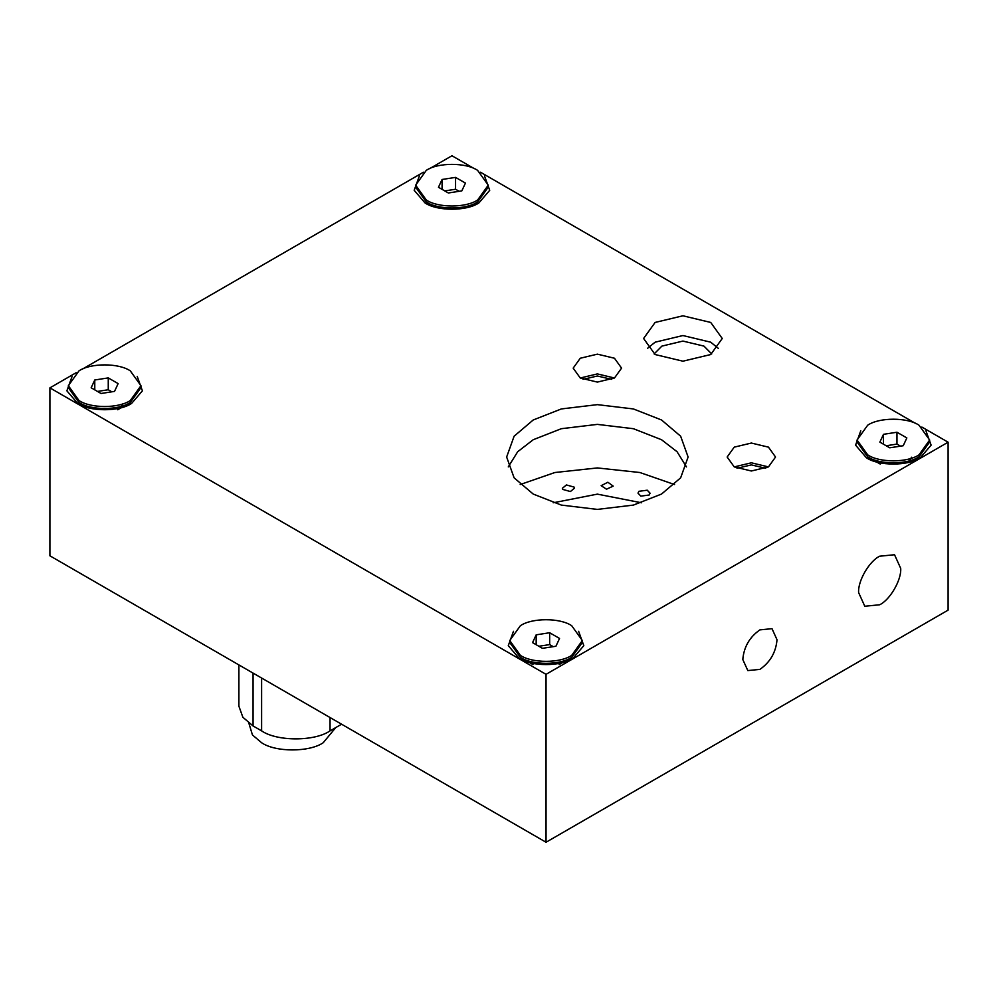 <?xml version="1.0" encoding="UTF-8"?>
<svg xmlns="http://www.w3.org/2000/svg" width="998" height="998" viewBox="0 0 998 998"><rect width="100%" height="100%" fill="white"/><g stroke="black" fill="none" stroke-linecap="round" stroke-linejoin="round"><path stroke-width="1.5" d="M919.021 456.81C907.469 464.806 879.238 464.806 867.686 456.81L857.057 442.002L857.057 440.018L867.686 425.21C879.238 417.214 907.469 417.214 919.021 425.21L929.649 440.018L929.649 442.002L919.021 456.81L910.089 461.974M903.227 445.732L889.742 447.815L879.862 442.114L883.48 434.317L896.965 432.234L906.845 437.935L903.227 445.732M900.533 446.143L896.965 444.085L896.965 432.234M883.48 444.197L883.48 434.317M896.965 444.085L886.174 445.757M857.057 440.018L867.686 454.839C879.238 462.835 907.469 462.835 919.021 454.839L929.649 440.018M582.345 642.512L571.717 657.333C560.165 665.317 531.934 665.317 520.382 657.333L509.753 642.512L509.753 640.541L520.382 655.349C531.934 663.346 560.165 663.346 571.717 655.349L582.345 640.541L582.345 642.512M555.923 646.242L542.438 648.326L532.558 642.625L536.176 634.84L549.661 632.744L559.541 638.446L555.923 646.242M553.229 646.654L549.661 644.596L549.661 632.744M536.176 644.708L536.176 634.84M549.661 644.596L538.87 646.267M509.753 640.541L520.382 625.721C531.934 617.725 560.165 617.725 571.717 625.721L582.345 640.541M140.943 387.673L130.314 402.493C118.762 410.477 90.531 410.477 78.979 402.493L68.351 387.673L68.351 385.702L78.979 400.51C90.531 408.506 118.762 408.506 130.314 400.51L140.943 385.702L140.943 387.673M114.52 391.403L101.035 393.486L91.155 387.785L94.773 379.989L108.258 377.905L118.138 383.606L114.52 391.403M111.826 391.815L108.258 389.756L108.258 377.905M94.773 389.869L94.773 379.989M108.258 389.756L97.467 391.428M68.351 385.702L78.979 370.882C90.531 362.885 118.762 362.885 130.314 370.882L140.943 385.702M426.283 201.97C437.835 209.967 466.066 209.967 477.618 201.97L488.247 187.162L488.247 185.179L477.618 199.999C466.066 207.996 437.835 207.996 426.283 199.999L415.655 185.179L415.655 187.162L426.283 201.97L435.215 207.122M461.825 190.88L448.339 192.976L438.459 187.275L442.077 179.478L455.562 177.394L465.442 183.096L461.825 190.88M459.13 191.304L455.562 189.246L455.562 177.394M442.077 189.358L442.077 179.478M455.562 189.246L444.771 190.917M415.655 185.179L426.283 170.371C437.835 162.375 466.066 162.375 477.618 170.371L488.247 185.179M248.864 723.176L252.444 734.94L261.613 742.737C275.473 752.317 309.355 752.317 323.215 742.737L335.727 727.604M341.603 724.211L330.051 730.873C314.657 741.539 277.02 741.539 261.613 730.873L253.068 725.945L242.876 717.275L238.896 706.185L238.896 664.905M508.269 466.902L517.7 451.72L533.219 439.731L561.338 428.703L597.378 424.387L633.406 428.703L661.537 439.731L677.056 451.72L686.474 466.902M614.481 358.245L621.567 368.125L614.481 378.005L597.378 382.084L580.262 378.005L573.176 368.125L580.262 358.245L597.378 354.153L614.481 358.245M768.46 447.141L775.546 457.022L768.46 466.902L751.357 470.994L734.241 466.902L727.155 457.022L734.241 447.141L751.357 443.05L768.46 447.141M718.31 348.364L710.713 342.189L682.919 335.54L655.112 342.189L647.515 348.364M710.713 322.441L722.24 338.484L710.713 354.539L682.919 361.189L655.112 354.539L643.598 338.484L655.112 322.441L682.919 315.792L710.713 322.441M432.521 205.576L433.157 206.499M484.529 175.947L489.719 190.306L478.903 202.918C466.765 211.314 437.136 211.314 425.011 202.918L414.182 190.306L419.372 175.947M526.62 660.925L527.243 661.849M578.628 631.31L583.818 645.669L572.989 658.268C560.864 666.664 531.235 666.664 519.097 658.268L508.281 645.669L513.471 631.31M912.147 461.338L912.783 460.415M925.932 430.787L931.122 445.145L920.293 457.758C908.168 466.153 878.539 466.153 866.401 457.758L855.585 445.145L860.775 430.787M873.924 460.415L874.547 461.338M123.453 407.009L124.076 406.086M137.225 376.471L142.415 390.829L131.599 403.429C119.461 411.825 89.832 411.825 77.707 403.429L66.878 390.829L72.068 376.471M85.217 406.086L85.853 407.009M661.537 419.983L680.648 436.213L688.109 457.022L680.648 477.83L661.537 494.06L633.406 505.088L597.378 509.404L561.338 505.088L533.219 494.06L514.107 477.83L506.647 457.022L514.107 436.213L533.219 419.983L561.338 408.943L597.378 404.639L633.406 408.943L661.537 419.983M474.424 168.724L451.957 155.75L429.477 168.724M423.451 172.205L82.173 369.248M76.147 372.716L49.9 387.873L546.043 674.324L948.1 442.201L921.853 427.044M915.827 423.576L480.45 172.205M654.127 353.941L661.886 346.106L682.919 341.079L703.952 346.106L711.711 353.941M768.46 466.902L751.357 462.81L734.241 466.902M737.011 468.262L751.357 464.906L765.703 468.262M583.032 379.365L597.378 376.009L611.724 379.365M879.662 556.21L894.532 554.738L900.695 568.349C901.631 579.826 890.066 599.848 879.662 604.776L864.792 606.248L858.629 592.637C857.694 581.16 869.258 561.125 879.662 556.21M759.902 629.875L772.003 628.678L777.018 639.755C775.92 652.293 770.219 662.173 759.902 669.384L747.814 670.581L742.799 659.516C743.884 646.966 749.585 637.086 759.902 629.875M614.481 378.005L597.378 373.913L580.262 378.005M49.9 387.873L49.9 555.799L546.043 842.25L546.043 674.324M948.1 442.201L948.1 610.127L546.043 842.25M647.253 490.205L650.085 493.199L649.162 495.02L640.816 496.118L637.984 493.124L638.92 491.303L647.253 490.205M607.869 482.246L613.209 486.113L606.522 489.195L601.145 485.689L607.869 482.246M566.402 484.953L574.112 487.086L574.449 488.184L570.407 491.54L562.697 489.394L562.361 488.296L566.402 484.953M553.216 502.78L597.378 494.135L641.527 502.78M520.183 484.554L554.888 472.516L597.378 467.937L639.855 472.516L674.561 484.554M470.757 206.499L471.38 205.576M564.843 661.849L565.479 660.925M261.613 678.029L261.613 730.873M330.051 730.873L330.051 717.537M253.068 725.945L253.068 673.089M911.498 457.221L908.916 462.286M867.686 456.81L880.273 464.082M571.717 657.333L559.13 664.593M122.704 403.878L120.209 407.957M130.314 402.493L117.727 409.754M532.969 664.593L520.382 657.333M87.911 407.646L78.979 402.493M468.686 207.122L477.618 201.97"/></g></svg>
